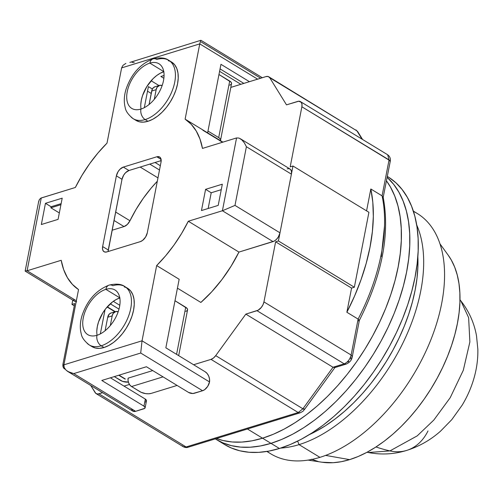 <?xml version="1.0" encoding="UTF-8"?>
<svg xmlns="http://www.w3.org/2000/svg" width="503" height="503" viewBox="0 0 503 503"><rect width="100%" height="100%" fill="white"/><g stroke="black" fill="none" stroke-linecap="round" stroke-linejoin="round"><path stroke-width="0.75" d="M156.156 89.66A8.042 5.533 -107.1 0 1 159.42 85.403A8.042 5.533 -107.1 0 1 162.155 85.529L159.797 85.309L157.112 87.214L156.156 89.66L154.27 99.361L156.156 89.66L151.692 91.03L156.156 89.66M159.42 85.403L154.955 86.774A8.042 5.533 72.9 0 0 151.692 91.03L149.07 104.511L152.069 89.723L153.402 87.685L155.333 86.679M229.733 85.158L231.097 84.422L231.569 83.385L231.078 82.196L218.968 74.507L229.695 81.04L218.704 137.602L207.972 131.063L218.704 137.602L220.081 138.753L220.578 139.941L220.107 140.978M119.029 375.156L125.341 379.004L119.029 375.156M105.096 330.735L107.717 317.261L112.182 315.89L110.295 325.586L112.182 315.89L113.137 313.444L115.822 311.533L118.18 311.759A8.042 5.533 -107.1 0 0 115.445 311.634A8.042 5.533 -107.1 0 0 112.182 315.89L107.717 317.261L105.096 330.735M152.73 370.585L128.133 378.149A6.432 4.426 72.9 0 0 131.535 386.543L163.035 376.866L131.535 386.543L129.893 385.065L128.674 382.953L128.051 380.52L128.133 378.149L152.73 370.585M128.372 382.079L122.663 381.406L114.288 376.615L120.601 380.463A6.432 2.861 11 0 0 128.372 382.079M118.752 375.244L125.065 379.092L118.752 375.244M115.445 311.634L110.981 313.004A8.042 5.533 72.9 0 0 107.717 317.261L109.428 313.91L111.358 312.91M178.678 355.634L187.569 309.873A6.432 2.861 -169 0 0 185.72 307.27L176.572 354.351L185.72 307.27L174.994 300.737L187.103 308.427L187.594 309.615L187.122 310.653L185.758 311.388M220.553 140.199L231.543 83.643A6.432 2.861 -169 0 0 229.695 81.04L218.704 137.602A6.432 2.861 11 0 1 220.553 140.199A6.432 2.861 11 0 1 220.396 140.607M356.923 130.874L268.797 76.796A8.042 4.615 121.4 0 1 269.734 77.739L356.923 130.874L362.041 139.149L356.923 130.874L269.734 77.739L286.503 104.857L269.734 77.739L268.181 76.519L265.986 76.594A8.042 4.615 121.4 0 1 268.797 76.796M383.022 198.201L390.215 161.545L389.058 159.916L301.869 106.781L290.187 166.877L301.869 106.781L301.97 104.209L301.209 102.285L298.725 101.229L286.503 104.857L297.663 101.43A8.042 4.615 121.4 0 1 300.473 101.631A8.042 4.615 121.4 0 1 301.869 106.781L389.938 160.658M383.204 197.56L382.079 195.849A160.841 92.25 121.4 0 1 358.117 319.109L359.337 320.342L358.117 319.109A160.841 92.25 -58.6 0 0 382.079 195.849L370.824 188.99L372.805 202.212L373.327 216.447L372.39 231.499L370.007 247.193L366.203 263.321L361.035 279.681L354.558 296.06L346.869 312.256L351.566 288.093L354.351 287.232L278.411 240.956L275.619 241.811L351.566 288.093L354.351 287.232L368.919 212.297L292.979 166.015L368.919 212.297L354.351 287.232L278.411 240.956L275.619 241.811L351.566 288.093L346.869 312.256L358.117 319.109L351.132 355.043C349.962 359.431 347.648 362.361 344.178 363.826L346.045 364.134L344.178 363.826C347.648 362.361 349.962 359.431 351.132 355.043L263.943 301.907A8.042 4.615 121.4 0 1 256.989 310.691L344.178 363.826L333.017 367.253L334.835 367.548L333.017 367.253L302.907 408.776L298.21 412.517L300.058 412.768M359.085 320.725L358.299 320.864M352.232 356.652L351.132 355.043L263.943 301.907L275.619 241.811L263.943 301.907L262.987 304.743L261.334 307.408L258.102 310.219L245.829 314.117L333.017 367.253L344.178 363.826L256.989 310.691L245.829 314.117L215.712 355.64A8.042 4.615 121.4 0 1 211.021 359.381L298.21 412.517L302.907 408.776C304.46 409.675 304.843 409.694 304.057 408.826L304.453 409.442M177.1 385.436L151.177 393.403L148.611 393.799L145.581 393.61L141.173 392.321L131.535 386.543L139.972 391.686A8.042 3.578 11 0 0 151.177 393.403L177.1 385.436M351.157 357.614L350.679 359.029M348.799 361.405L347.68 362.003M384.525 225.891L381.28 256.618M187.971 447.211L186.123 446.96L187.971 447.211M335.067 367.322L304.497 409.473C303.221 410.618 304.447 410.718 300.077 412.825L187.996 447.268C186.783 447.764 185.223 447.595 183.318 446.758L182.382 445.809M65.05 369.064A8.042 4.615 121.4 0 1 64.447 368.787A8.042 4.615 121.4 0 1 63.051 363.638L74.733 303.542L71.942 304.403L74.287 305.83L71.942 304.403L72.772 300.115L71.942 304.403L74.733 303.542L63.051 363.638L63.227 367.272L65.227 369.108M389.058 159.916L382.079 195.849L389.058 159.916L387.662 154.767C389.938 156.458 390.787 158.715 390.221 161.538M290.187 166.877L292.979 166.015L278.411 240.956L292.979 166.015L290.187 166.877M382.079 195.849L370.824 188.99L366.574 210.864L370.824 188.99A160.841 92.25 121.4 0 1 346.869 312.256L358.117 319.109L351.132 355.043M346.077 364.122L346.045 364.134C349.736 362.544 351.817 360.054 352.289 356.665L359.331 320.442M335.256 366.894L334.835 367.548M302.907 408.776L215.712 355.64L302.907 408.776L333.017 367.253L245.829 314.117L215.712 355.64L213.461 358.029L211.021 359.381L298.21 412.517L186.123 446.96L98.934 393.824A8.042 4.615 121.4 0 1 96.123 393.623A8.042 4.615 121.4 0 1 95.186 392.673L90.729 385.468L95.859 393.44L97.777 394.025L102.593 392.698L98.934 393.824L186.123 446.96L183.318 446.746L96.123 393.623M265.986 76.594L230.814 87.403L265.986 76.594M193.605 364.732L211.021 359.381L193.605 364.732M298.21 412.517L186.123 446.96M124.027 386.109L129.447 384.449L124.027 386.109M375.999 446.96A221.15 152.101 72.9 0 0 389.932 450.902L417.22 435.875L433.825 420.049L450.223 397.672L463.301 370.283L469.877 341.946L468.626 317.67L460.811 300.794L468.626 317.67L469.877 341.946L463.301 370.283L450.223 397.672L433.825 420.049L417.22 435.875L389.932 450.902A64.334 44.245 72.9 0 0 406.82 450.374A64.334 44.245 -107.1 0 1 389.932 450.902L368.341 452.53L389.932 450.902A221.15 152.101 -107.1 0 1 375.999 446.96M427.99 430.97A64.334 44.245 -107.1 0 1 406.82 450.374M247.445 428.996L262.541 438.201A156.817 89.949 -58.6 0 0 378.891 323.725A156.817 89.949 -58.6 0 0 386.467 180.841L390.454 187.041L394.704 195.95L397.942 205.865L400.13 216.692L401.249 228.324L401.293 240.654L400.256 253.556L398.156 266.904L395.006 280.58L390.837 294.444L385.694 308.364L379.62 322.203L372.673 335.841L364.933 349.132L356.457 361.953L347.334 374.182L337.658 385.694L327.516 396.389L317.003 406.16L306.226 414.912L295.286 422.558L284.289 429.028L273.336 434.259L262.541 438.201L247.445 428.996M216.479 438.515A156.817 89.949 -58.6 0 0 262.541 438.201L252.009 440.817L241.83 442.074L232.109 441.974L222.942 440.502L216.479 438.515A156.817 89.949 121.4 0 0 262.541 438.201L270.979 443.344A156.817 89.949 -58.6 0 0 391.378 320.046A156.817 89.949 -58.6 0 0 387.147 177.358L393.673 184.362L398.892 192.177L403.142 201.093L406.38 211.009L408.568 221.836L409.687 233.467L409.731 245.797L408.694 258.693L406.594 272.048L403.444 285.723L399.275 299.587L394.132 313.507L388.058 327.346L381.111 340.984L373.371 354.269L364.895 367.096L355.772 379.319L346.095 390.837L335.954 401.532L325.441 411.303L314.664 420.055L303.724 427.701L292.727 434.171L281.774 439.402L270.979 443.344L262.541 438.201L252.009 440.817L241.83 442.074L232.109 441.974L222.942 440.502L216.479 438.515M386.467 180.841A156.817 89.949 121.4 0 1 378.891 323.725A156.817 89.949 121.4 0 1 262.541 438.201L273.336 434.259L284.289 429.028L295.286 422.558L306.226 414.912L317.003 406.16L327.516 396.389L337.658 385.694L347.334 374.182L356.457 361.953L364.933 349.132L372.673 335.841L379.62 322.203L385.694 308.364L390.837 294.444L395.006 280.58L398.156 266.904L400.256 253.556L401.293 240.654L401.249 228.324L400.13 216.692L397.942 205.865L394.704 195.95L390.454 187.041L386.467 180.841M215.315 438.874L224.608 444.539A156.817 89.949 -58.6 0 0 279.416 448.487L270.979 443.344L281.774 439.402L292.727 434.171L303.724 427.701L314.664 420.055L325.441 411.303L335.954 401.532L346.095 390.837L355.772 379.319L364.895 367.096L373.371 354.269L381.111 340.984L388.058 327.346L394.132 313.507L399.275 299.587L403.444 285.723L406.594 272.048L408.694 258.693L409.731 245.797L409.687 233.467L408.568 221.836L406.38 211.009L403.142 201.093L398.892 192.177L393.673 184.362L387.147 177.358A156.817 89.949 121.4 0 1 391.378 320.046A156.817 89.949 121.4 0 1 270.979 443.344A156.817 89.949 121.4 0 1 216.171 439.396A156.817 89.949 -58.6 0 0 270.979 443.344L260.447 445.954L250.268 447.217L240.547 447.11L231.38 445.645L222.848 442.829L216.127 439.364L222.848 442.829L231.38 445.645L240.547 447.11L250.268 447.217L260.447 445.954L270.979 443.344L279.416 448.487A156.817 89.949 -58.6 0 0 402.991 317.594A156.817 89.949 -58.6 0 0 387.819 176.716L387.329 176.415M299.046 444.627L297.631 441.131L299.046 444.627A140.733 80.719 121.4 0 1 280.661 448.091A140.733 80.719 -58.6 0 0 299.046 444.627L319.921 457.353L299.046 444.627A140.733 80.719 -58.6 0 0 398.791 351.075A140.733 80.719 -58.6 0 0 416.679 224.898A140.733 80.719 121.4 0 1 398.791 351.075A140.733 80.719 121.4 0 1 299.046 444.627M266.867 451.449L270.733 453.807A140.733 80.719 -58.6 0 0 319.921 457.353A140.733 80.719 121.4 0 1 267.168 451.398M308.081 460.107L322.083 462.232A124.65 71.495 -58.6 0 0 349.61 459.629L325.623 455.404L349.61 459.629L341.229 461.704L333.143 462.71L321.995 462.219M448.192 255.178L451.279 259.988L454.662 267.068L457.227 274.952L458.969 283.56L459.861 292.803L459.893 302.605L459.076 312.86L457.403 323.473L454.901 334.338L451.587 345.36L447.494 356.426L442.665 367.429L437.145 378.262L430.989 388.832L424.255 399.017L417.006 408.738L409.316 417.892L401.249 426.393L392.893 434.158L384.33 441.118L375.634 447.192L366.888 452.335L358.186 456.498L349.61 459.629A124.65 71.495 -58.6 0 0 442.018 368.787A124.65 71.495 -58.6 0 0 448.23 255.228L439.924 243.766M318.129 461.458L311.351 459.22M413.428 211.392A140.733 80.719 121.4 0 1 432.14 336.501A140.733 80.719 121.4 0 1 319.921 457.353A140.733 80.719 -58.6 0 0 430.82 339.89A140.733 80.719 -58.6 0 0 417.207 213.454L413.334 211.097M417.848 256.536A136.709 78.418 121.4 0 1 309.32 434.63L315.871 431.385L325.46 425.745L334.998 419.074L344.398 411.448L353.559 402.928L362.405 393.61L370.843 383.569L378.79 372.905L386.178 361.726L392.931 350.145L398.986 338.255L404.28 326.189L408.763 314.054L412.397 301.963L415.145 290.049L416.974 278.404L417.88 267.156L417.842 256.411M388.951 177.427L395.962 182.847L402.111 189.499L407.329 197.321L411.58 206.236L414.818 216.152L417.006 226.979L418.125 238.611L418.169 250.934L417.132 263.836L415.032 277.191L411.882 290.86L407.713 304.724L402.57 318.644L396.496 332.489L389.548 346.121L381.808 359.412L373.333 372.233L364.21 384.462L354.533 395.98L344.392 406.675L333.879 416.446L323.102 425.192L312.162 432.844L301.165 439.314L290.212 444.545L279.416 448.487L268.885 451.097L258.705 452.36L248.985 452.254L239.818 450.789L231.286 447.966L224.564 444.507M90.716 345.699A34.179 19.604 -58.6 0 0 92.062 346.655A34.179 19.604 -58.6 0 0 104.002 347.516L101.191 345.806A8.042 5.533 -107.1 0 1 96.941 335.306A26.137 14.989 121.4 0 1 83.272 317.902A26.137 14.989 121.4 0 1 105.875 289.351A26.137 14.989 121.4 0 1 115.005 290.011A26.137 14.989 121.4 0 1 117.539 313.488A26.137 14.989 121.4 0 1 96.941 335.306A26.137 14.989 121.4 0 1 87.805 334.646A26.137 14.989 121.4 0 1 85.277 311.168A26.137 14.989 121.4 0 1 105.875 289.351L119.777 297.826L105.875 289.351A8.042 5.533 -107.1 0 1 109.101 285.107A8.042 5.533 72.9 0 0 105.875 289.351A26.137 14.989 121.4 0 1 119.544 306.755A26.137 14.989 121.4 0 1 96.941 335.306A8.042 5.533 72.9 0 0 101.191 345.806A34.179 19.604 -58.6 0 0 127.196 319.462A34.179 19.604 -58.6 0 0 127.008 288.307M134.691 119.469A34.179 19.604 -58.6 0 0 136.036 120.424A34.179 19.604 -58.6 0 0 147.976 121.286L145.166 119.576A8.042 5.533 -107.1 0 1 140.915 109.076A26.137 14.989 121.4 0 1 127.246 91.672A26.137 14.989 121.4 0 1 149.85 63.12A26.137 14.989 121.4 0 1 158.979 63.78A26.137 14.989 121.4 0 1 161.507 87.264A26.137 14.989 121.4 0 1 140.915 109.076A26.137 14.989 121.4 0 1 131.78 108.415A26.137 14.989 121.4 0 1 129.252 84.938A26.137 14.989 121.4 0 1 149.85 63.12L163.752 71.596L149.85 63.12A8.042 5.533 -107.1 0 1 153.075 58.876A8.042 5.533 72.9 0 0 149.85 63.12A26.137 14.989 121.4 0 1 163.519 80.524A26.137 14.989 121.4 0 1 140.915 109.076A8.042 5.533 72.9 0 0 145.166 119.576A34.179 19.604 -58.6 0 0 171.171 93.231A34.179 19.604 -58.6 0 0 170.982 62.076M87.057 343.203A34.179 19.604 -58.6 0 0 101.191 345.806A34.179 19.604 121.4 0 1 89.245 344.945L92.062 346.655M131.032 116.979A34.179 19.604 -58.6 0 0 145.166 119.576A34.179 19.604 121.4 0 1 133.22 118.714L136.036 120.424M40.768 198.151L75.349 187.481A100.525 57.656 121.4 0 1 107.001 143.148L121.625 67.899L199.754 43.893L200.735 40.397L201.049 40.536L200.735 40.397L199.754 43.893L185.123 119.142A100.525 57.656 121.4 0 1 202.47 148.416L236.561 137.941L239.026 138.08L241.754 139.803L244.345 142.833L246.395 146.725L234.989 205.4L279.995 232.826L278.291 237.045L276.367 239.466L274.154 241.138L238.944 252.085L188.311 221.232A100.525 57.656 121.4 0 1 156.659 265.565L142.035 340.814L209.531 381.947L142.035 340.814L140.708 353.031L202.583 390.737A8.042 4.615 -58.6 0 0 209.462 382.311L209.531 379.048L208.72 376.118L207.211 373.584L205.218 371.811A8.042 5.533 -107.1 0 1 209.531 381.947L207.701 386.379L204.752 389.599L202.583 390.737L194.215 393.308A4.024 1.792 11 0 1 188.612 392.453L192.932 393.509L202.583 390.737L140.708 353.031L73.746 373.603L135.621 411.316L132.823 411.121L131.352 408.75M143.99 408.744L135.621 411.316L144.845 408.285L145.141 407.631L143.971 406.173A4.024 1.792 11 0 1 145.128 407.795A4.024 1.792 11 0 1 143.99 408.744M146.442 400.878L145.273 399.457A4.024 1.792 11 0 1 146.436 401.067A4.024 1.792 11 0 1 145.298 402.023M129.963 220.76L115.646 212.033L129.963 220.76L127.309 224.483L124.027 226.576A8.042 4.615 -58.6 0 0 129.963 220.76A92.483 53.048 -58.6 0 1 157.313 181.25L151.114 188.16L143.236 198.371L136.137 209.305L129.963 220.76M114.005 220.465L124.027 226.576L112.106 230.236L124.027 226.576L114.005 220.465M119.802 297.965A26.137 14.989 -58.6 0 0 97.073 335.262M163.777 71.734A26.137 14.989 -58.6 0 0 141.047 109.038M146.423 366.744L188.612 392.453L146.423 366.744L101.782 380.463L146.423 366.744M146.216 401.212L146.197 399.816L145.329 399.093L110.409 377.81L145.329 399.093L143.971 406.173L101.782 380.463L143.971 406.173L145.273 399.457A4.024 1.792 -169 0 1 146.43 401.08L146.499 400.684M110.264 303.793L118.997 309.112L110.264 303.793M119.789 305.296L113.294 301.335L119.789 305.296M159.495 170.02L149.793 164.11L159.495 170.02M140.192 167.059L157.967 177.886L140.192 167.059M240.893 84.309L219.585 71.325L240.893 84.309M164.06 75.488L160.872 76.462L163.871 78.292L160.872 76.462L164.06 75.488M158.973 85.541L151.12 80.75L158.973 85.541M153.075 58.876A8.042 5.533 -107.1 0 1 156.848 59.48A34.179 19.604 121.4 0 1 168.794 60.341A34.179 19.604 121.4 0 1 172.095 91.049A34.179 19.604 121.4 0 1 145.166 119.576L147.976 121.286A34.179 19.604 -58.6 0 0 174.912 92.759A34.179 19.604 -58.6 0 0 171.605 62.058L168.794 60.341C165.393 57.77 160.168 57.273 153.113 58.864C140.312 63.862 131.296 73.966 126.071 89.182C124.046 95.74 123.751 101.858 125.19 107.535C125.693 111.125 128.372 114.847 133.22 118.714M109.101 285.107A8.042 5.533 -107.1 0 1 112.873 285.71A34.179 19.604 121.4 0 1 124.819 286.572A34.179 19.604 121.4 0 1 128.127 317.274A34.179 19.604 121.4 0 1 101.191 345.806L104.002 347.516A34.179 19.604 -58.6 0 0 130.937 318.99A34.179 19.604 -58.6 0 0 127.63 288.288L124.819 286.572C121.418 283.994 116.193 283.503 109.138 285.094C96.337 290.093 87.321 300.197 82.096 315.412C80.071 321.97 79.782 328.088 81.216 333.766C81.719 337.356 84.397 341.078 89.245 344.945M59.329 212.945L50.878 207.802L60.926 204.708L50.878 207.802L51.086 206.739L61.133 203.652L51.086 206.739L50.878 207.802L59.329 212.945M221.257 189.675L211.21 192.768L208.154 208.494L211.21 192.768L205.582 189.335L222.326 184.192L205.582 189.335L211.21 192.768L221.257 189.675M163.909 71.696L160.287 73.224L156.628 75.576L153.082 78.663L146.845 86.541L142.531 95.652L141.312 100.242L140.783 104.618M119.934 297.921L116.312 299.448L112.653 301.806L105.806 308.591L102.87 312.765L98.557 321.882L97.337 326.472L96.809 330.848M161.193 160.608L128.963 170.511L125.631 172.655L123.713 175.075L122.009 179.294L108.101 251.531A8.042 4.615 -58.6 0 1 108.264 249.991L102.637 246.564L116.382 175.868A8.042 4.615 121.4 0 1 123.336 167.084L156.817 156.791A8.042 4.615 121.4 0 1 159.627 156.999A8.042 4.615 121.4 0 1 161.023 162.148L147.285 232.845A8.042 4.615 121.4 0 1 140.331 241.629L106.843 251.921A8.042 4.615 121.4 0 1 104.033 251.714A8.042 4.615 121.4 0 1 102.637 246.564L108.264 249.991L122.009 179.294L116.382 175.868L122.009 179.294A8.042 4.615 -58.6 0 1 128.963 170.511L123.336 167.084L128.963 170.511L161.193 160.608M177.44 288.162L200.873 302.448A100.525 57.656 -58.6 0 0 238.944 252.085L231.072 266.225L221.942 279.555L211.788 291.734L200.873 302.448L177.44 288.162M205.218 371.811L165.845 347.812L179.162 279.278L165.845 347.812L205.218 371.811M67.88 371.541L132.811 411.114A8.042 4.615 -58.6 0 0 135.621 411.316L73.746 373.603L67.88 371.541L66.22 370.321L64.239 367.655L63.912 364.82L64.239 367.655L66.22 370.321L69.559 372.409L73.746 373.603L140.708 353.031L142.035 340.814L63.912 364.82L78.537 289.577A100.525 57.656 121.4 0 1 61.196 260.296L27.099 270.771L25.207 270.916L27.099 270.771L76.355 300.788L27.099 270.771L41.252 197.956L39.441 199.408L38.668 201.489L25.15 271.029M105.07 309.546L100.336 333.898L105.07 309.546M115.294 311.678L107.296 306.805L115.294 311.678M25.194 271.123L74.916 301.423A8.042 4.615 -58.6 0 0 76.16 301.819M38.555 202.244L39.441 199.408M152.384 89.031L148.404 86.61L144.311 107.667L148.404 86.61L152.384 89.031M155.056 162.494L160.331 165.707L155.056 162.494M76.663 301.825L74.859 301.385M74.186 300.769L73.696 299.907M147.517 91.181L151.221 93.445L147.517 91.181M201.169 41.963L260.68 78.229M131.993 62.341L134.207 62.542M200.854 40.297L129.818 62.422M125.882 63.397L123.046 65.283M123.009 65.321L121.651 67.792M249.438 81.681L220.949 64.321L207.626 132.849L220.949 64.321L249.438 81.681M220.056 68.892L243.854 83.397L220.056 68.892M287.194 168.794L289.225 168.675L290.734 169.649L291.501 171.573L291.4 174.145L246.395 146.725L291.4 174.145L279.995 232.826L234.989 205.4L222.408 210.757L188.311 221.232L181.671 233.361L174.088 244.936L165.694 255.738L156.659 265.565L179.162 279.278L156.659 265.565L142.035 340.814L63.912 364.82L78.537 289.577L72.419 284.402L67.433 277.706L63.667 269.621L61.196 260.296L27.099 270.771L41.252 197.956L75.349 187.481L81.989 175.352L89.578 163.777L97.966 152.975L107.001 143.148L121.625 67.899L199.754 43.893L257.63 79.16L199.754 43.893L185.123 119.142L207.626 132.849L185.123 119.142L191.241 124.31L196.233 131.006L199.999 139.092L202.47 148.416L236.561 137.941L222.408 210.757L273.035 241.61A8.042 4.615 -58.6 0 0 279.995 232.826L291.4 174.145A8.042 4.615 -58.6 0 0 290.005 168.995L240.277 138.69M222.559 142.242L202.885 130.258M161.098 159.401L156.817 156.791L161.098 159.401M218.201 205.4L222.326 184.192L218.201 205.4L201.464 210.55L205.582 189.335L201.464 210.55L218.201 205.4M41.34 224.52L45.459 203.313L51.086 206.739L45.459 203.313L62.202 198.163L58.078 219.377L41.34 224.52L58.078 219.377L62.202 198.163L45.459 203.313L41.34 224.52M239.026 138.08L236.561 137.941L222.408 210.757L234.989 205.4L246.395 146.725L244.345 142.833L241.754 139.803L239.026 138.08M188.311 221.232L238.944 252.085L273.035 241.61L222.408 210.757L188.311 221.232M91.81 346.504L95.375 348.019L99.487 348.359L104.002 347.516L108.742 345.517L113.527 342.442L118.167 338.406L122.487 333.564L126.322 328.107L129.523 322.234L131.968 316.186L133.559 310.181L134.244 304.46L133.993 299.241L132.811 294.72L130.742 291.074L127.875 288.439M126.159 287.534L124.316 286.924M135.785 120.274L139.35 121.789L143.462 122.135L147.976 121.286L152.717 119.286L157.502 116.212L162.142 112.175L166.462 107.334L170.297 101.876L173.497 96.01L175.943 89.955L177.534 83.957L178.219 78.235L177.968 73.01L176.786 68.49L174.717 64.843L171.85 62.209M170.133 61.303L168.291 60.693M106.843 251.921L140.331 241.629L142.569 240.434L145.581 237.064L147.285 232.845L161.023 162.148L160.847 158.508L159.684 157.03L156.817 156.791L123.336 167.084L120.003 169.228L118.086 171.649L116.382 175.868L102.637 246.564L102.537 249.136L103.304 251.06L104.813 252.034L106.843 251.921M362.581 139.476L357.784 131.723L355.986 129.931M383.173 197.195C390.089 234.065 382.129 275.179 359.299 320.53M65.195 369.246L64.447 368.787M387.668 154.767L300.473 101.631M334.621 367.643L346.045 364.134M459.975 299.75L460.811 300.794C468.947 311.181 474.178 322.844 476.504 335.797L477.85 349.283C478.013 357.973 477.001 366.574 474.826 375.087C472.11 385.682 467.878 395.716 462.144 405.198L451.757 419.684L440.527 431.172C430.537 440.018 419.269 446.431 406.713 450.411C394.126 454.297 381.331 455.001 368.341 452.53L367.033 452.26M145.128 407.795L146.43 401.08M262.327 77.72L200.93 40.303M107.114 307.012L114.948 311.785M207.632 132.83L222.904 142.135"/></g></svg>
